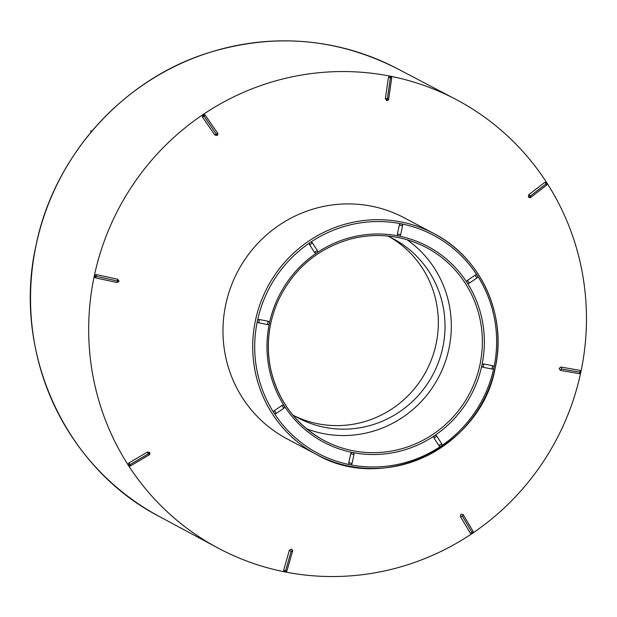 <?xml version="1.0" encoding="UTF-8"?>
<svg xmlns="http://www.w3.org/2000/svg" width="617" height="617" viewBox="0 0 617 617"><rect width="100%" height="100%" fill="white"/><g stroke="black" fill="none" stroke-linecap="round" stroke-linejoin="round"><path stroke-width="0.93" d="M274.457 410.552L276.254 413.344A1.689 1.65 -62 0 1 273.963 412.889A1.689 1.65 -62 0 1 274.457 410.552L281.992 405.469A1.689 1.65 -62 0 1 284.283 405.924M259.41 319.521L258.708 322.822A1.689 1.65 -62 0 1 257.436 320.848A1.689 1.65 -62 0 1 259.41 319.521L268.171 321.256L267.493 324.565L258.754 322.83M350.063 464.732A1.689 1.65 -62 0 1 348.79 462.758L350.687 453.834A1.689 1.65 -62 0 1 353.101 452.662A1.689 1.65 -62 0 1 353.927 454.474L350.687 453.834M268.171 321.256A1.689 1.65 -62 0 1 269.436 323.223M316.822 252.854A1.689 1.65 -62 0 1 314.531 252.399L309.68 244.856A1.689 1.65 -62 0 1 311.863 242.427A1.689 1.65 -62 0 1 312.464 242.982L309.68 244.856M312.503 243.036L317.346 250.541L312.487 243.005A1.689 1.689 0 0 0 311.863 242.427M398.675 236.026A1.689 1.65 -62 0 1 397.402 234.059L399.299 225.128A1.689 1.65 -62 0 1 401.713 223.956A1.689 1.65 -62 0 1 402.539 225.776L399.299 225.128M467.547 280.272L469.336 283.064A1.689 1.65 -62 0 1 467.046 282.609A1.689 1.65 -62 0 1 467.547 280.272L475.082 275.19A1.689 1.65 -62 0 1 477.373 275.645M483.859 363.976L483.165 367.277A1.689 1.65 -62 0 1 481.892 365.31A1.689 1.65 -62 0 1 483.859 363.976L492.621 365.711A1.689 1.65 -62 0 1 493.893 367.686M482.718 367.123A1.689 1.689 0 0 0 483.18 367.285L491.919 369.012L483.204 367.292M398.798 236.056A110.875 108.068 -62 0 1 467.046 282.609L467.046 282.609A110.875 108.068 -62 0 1 481.892 365.31L481.892 365.31A110.875 108.068 -62 0 1 434.515 435.679A1.689 1.65 -62 0 1 436.797 436.134L441.679 443.7L438.864 445.551L434.013 438.016A1.689 1.65 -62 0 1 434.515 435.679L434.515 435.679A110.875 108.068 -62 0 1 352.662 452.508L352.662 452.508A110.875 108.068 -62 0 1 284.398 406.109M441.155 446.006A1.689 1.65 -62 0 1 438.864 445.551M389.774 237.005A101.427 98.851 -62 0 1 426.224 371.11A101.427 98.851 -62 0 1 294.725 416.043M387.576 235.987A101.427 98.851 -62 0 1 393.152 238.717A101.427 98.851 -62 0 1 432.903 374.658A101.427 98.851 -62 0 1 298.034 417.886A101.427 98.851 -62 0 1 292.643 414.801M407.05 239.72A107.852 105.114 -62 0 1 438.432 377.589A107.852 105.114 -62 0 1 306.649 428.83M225.745 304.559A125.089 121.919 -62 0 1 404.251 217.816L433.99 233.604A125.089 121.919 -62 0 1 495.173 367.832A125.089 121.919 -62 0 1 316.675 454.575A125.089 121.919 -62 0 1 255.484 320.346A125.089 121.919 -62 0 1 433.99 233.604C480.99 257.598 507.251 315.21 495.212 367.863C481.391 446.87 384.484 493.947 316.675 454.575L286.936 438.787A125.089 121.919 -62 0 1 225.745 304.559M95.743 277.897L117.045 282.547L117.747 279.246L119.035 281.259L117.045 282.547L95.743 277.897L96.445 274.596L95.342 274.735L94.455 275.884L95.743 277.897A1.689 1.689 0 0 1 94.447 275.892L117.238 280.966L94.447 275.892A1.689 1.689 0 0 1 94.833 275.12M472.044 533.574A253.903 247.463 -62 0 1 217.431 547.726A253.903 247.463 -62 0 1 94.316 275.861A253.903 247.463 -62 0 1 455.547 99.214A253.903 247.463 -62 0 1 580.913 371.812M580.713 372.753A253.903 247.463 -62 0 1 472.753 533.096M96.445 274.596L117.747 279.246M119.035 281.252L117.238 280.966L119.035 281.252M130.75 465.719L149.553 454.582L149.792 452.569L147.463 452.014L128.961 462.935L128.267 463.76L128.436 465.218A1.689 1.689 0 0 0 130.696 465.781M202.461 117.137L203.895 115.965L217.184 135.485L203.903 115.957L205.245 115.248L202.893 114.816L202.283 116.814L214.839 135.038L217.624 133.149L217.917 134.228L217.184 135.485L214.839 135.038M205.245 115.263L217.624 133.164L205.245 115.248M388.386 77.619L385.355 98.689A1.689 0.393 8.2 0 1 387.376 98.697A1.689 0.393 8.2 0 1 388.625 99.268L391.664 78.197A1.689 0.393 8.2 0 0 390.414 77.626L387.376 98.697L390.414 77.626L390.314 76.292L389.157 76.477L388.386 77.619A1.689 0.393 8.2 0 1 390.407 77.626L390.314 76.292A1.689 1.689 0 0 0 389.157 76.477M391.625 78.259L388.594 99.329L388.093 100.27L386.736 100.633L385.355 98.689M546.731 182.925L545.906 182.262L544.61 182.485L528.707 194.779A1.689 0.671 52.3 0 1 530.304 196.067A1.689 0.671 52.3 0 1 530.605 197.517L546.508 185.223A1.689 0.671 52.3 0 1 546.4 185.27M530.597 197.525A1.689 0.671 52.3 0 1 530.497 197.571L529.995 197.818A1.689 1.689 0 0 0 530.574 197.54M530.497 197.571L528.376 197.124L528.707 194.779M579.618 370.308L560.915 367.03A1.689 0.841 99.9 0 1 561.339 368.935A1.689 0.841 99.9 0 1 560.213 370.331L560.143 370.323A1.689 1.689 0 0 0 560.236 370.339L578.939 373.609A1.689 1.689 0 0 0 580.882 372.298L580.882 372.298A1.689 1.689 0 0 0 579.903 370.393L579.618 370.308A1.689 0.841 99.9 0 1 580.034 372.205A1.689 0.841 99.9 0 1 578.916 373.609L560.213 370.331L559.125 368.434L560.915 367.03M472.9 531.06L463.12 514.539L460.976 514.208L460.336 516.421L470.401 533.273A1.689 1.689 0 0 0 472.429 533.381L472.429 533.373A1.689 1.689 0 0 0 472.946 531.129A1.689 0.81 149.4 0 1 472.074 532.564A1.689 0.81 149.4 0 1 470.115 532.941M286.974 570.586A1.689 0.594 -164 0 1 286.974 570.694A1.689 0.594 -164 0 1 285.563 570.895A1.689 0.594 -164 0 1 283.735 569.938L283.805 570.926A1.689 1.689 0 0 0 285.015 571.89L285.023 571.89A1.689 1.689 0 0 0 286.967 570.733M283.735 569.938L289.373 550.256L291.425 549.053L292.612 550.896L292.635 550.21A1.689 1.689 0 0 1 292.62 550.973M286.974 570.694L292.605 551.012A1.689 0.594 -164 0 1 291.193 551.212A1.689 0.594 -164 0 1 289.373 550.256M472.938 531.114L463.159 514.593A1.689 0.81 149.4 0 1 462.295 516.043A1.689 0.81 149.4 0 1 460.336 516.421M544.61 182.485A1.689 0.671 52.3 0 1 546.207 183.766L530.304 196.067L546.215 183.773A1.689 0.671 52.3 0 1 546.508 185.216M147.463 452.014L148.265 453.834L129.763 464.755L148.265 453.842L149.221 454.845L130.719 465.766L128.961 462.935M91.069 132.593L91.085 130.943L91.81 131.22M91.085 130.943L90.784 132.439M90.753 130.765L91.84 131.19M477.288 275.521A123.4 120.269 118 0 0 401.274 223.801L401.274 223.801A123.4 120.269 118 0 0 310.174 242.527L310.174 242.527A123.4 120.269 118 0 0 257.436 320.848L257.436 320.848A123.4 120.269 118 0 0 273.963 412.889L273.963 412.889A123.4 120.269 118 0 0 349.978 464.717M284.206 405.801A110.875 108.068 -62 0 1 269.359 323.601M269.506 322.892A110.875 108.068 -62 0 1 316.575 253.016M317.123 252.646A110.875 108.068 -62 0 1 398.59 236.01M493.962 367.346A123.4 120.269 118 0 0 477.489 275.83M441.463 445.798A123.4 120.269 118 0 0 493.808 368.064M350.194 464.755A123.4 120.269 118 0 0 440.908 446.176M270.724 323.37A109.186 106.417 118 0 0 320.531 438.525A109.186 106.417 118 0 0 479.941 364.809A109.186 106.417 118 0 0 422.853 245.79C399.816 235.008 375.815 232.725 350.842 238.956C317.485 248.443 293.252 269.058 278.144 300.811C268.156 323.563 265.811 346.931 271.102 370.925C278.39 400.472 294.872 423.007 320.531 438.525M455.547 99.214L396.916 68.464A253.572 247.139 118 0 0 36.164 244.88A253.572 247.139 118 0 0 159.117 516.383L217.431 547.726M348.79 462.758L352.029 463.406M439.466 446.106A1.689 1.689 0 0 0 441.679 443.7L436.828 436.165L434.013 438.016M493.068 365.873A1.689 1.689 0 0 1 491.942 369.02L492.621 365.711M476.872 277.982L475.082 275.19M397.402 234.059L400.641 234.699M314.531 252.399L317.346 250.541A1.689 1.689 0 0 1 315.133 252.947M283.789 408.261L281.992 405.469M291.193 551.205L285.563 570.895L291.193 551.205M285.563 570.895L285.023 571.89L285.563 570.895M462.287 516.043L472.067 532.564L462.287 516.043M561.339 368.943L580.034 372.213L561.339 368.943M580.034 372.205L580.882 372.29L580.034 372.213M546.539 185.2A1.689 1.689 0 0 0 546.893 182.971L546.207 183.766L546.893 182.964A1.689 1.689 0 0 0 545.389 182.192M530.304 196.067L528.376 197.124L530.304 196.067M387.376 98.697L386.736 100.633L387.376 98.697M205.237 115.24A1.689 1.689 0 0 0 202.908 114.808L203.895 115.965L202.908 114.808A1.689 1.689 0 0 0 202.368 115.394M129.763 464.755L128.444 465.218L129.763 464.755M148.265 453.842L149.792 452.569L148.265 453.834M396.916 68.464C336.442 37.899 273.424 32.74 207.86 52.977C122.513 79.801 54.103 156.24 36.133 244.849C11.839 351.15 64.5 467.462 159.117 516.383M353.101 452.662A1.689 1.689 0 0 1 353.957 454.505L352.06 463.436A1.689 1.689 0 0 1 349.615 464.578M436.828 436.165A1.689 1.689 0 0 0 436.204 435.587M467.647 283.164A1.689 1.689 0 0 0 469.383 283.072L476.926 277.989A1.689 1.689 0 0 0 476.771 275.089M398.227 235.871A1.689 1.689 0 0 0 400.68 234.73L402.577 225.807A1.689 1.689 0 0 0 401.713 223.956M268.611 321.411A1.689 1.689 0 0 1 267.493 324.565L258.731 322.83A1.689 1.689 0 0 1 258.268 322.66M283.681 405.369A1.689 1.689 0 0 1 283.835 408.269L276.3 413.351A1.689 1.689 0 0 1 274.557 413.444M388.17 100.201A1.689 1.689 0 0 0 388.625 99.298M391.664 78.158A1.689 1.689 0 0 0 390.314 76.3M217.909 133.92A1.689 1.689 0 0 0 217.631 133.164M149.252 454.829A1.689 1.689 0 0 0 149.931 454.019M128.174 464.223A1.689 1.689 0 0 0 128.436 465.218"/></g></svg>
